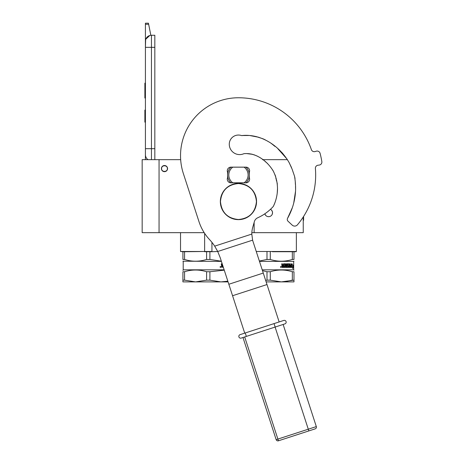 <?xml version="1.0" encoding="UTF-8"?>
<svg xmlns="http://www.w3.org/2000/svg" width="464" height="464" viewBox="0 0 464 464"><rect width="100%" height="100%" fill="white"/><g stroke="black" fill="none" stroke-linecap="round" stroke-linejoin="round"><path stroke-width="0.7" d="M212.042 251.726L217.761 251.488M184.562 259.463L182.915 259.463C182.915 261.783 182.915 261.783 182.915 259.463C182.915 261.783 182.915 261.783 182.915 259.463L182.915 251.726L180.531 251.488L204.63 251.488L184.562 251.726L184.562 259.463C191.91 261.783 199.259 261.783 206.608 259.463L206.608 251.726L204.647 251.726M185.177 251.488L180.531 251.488L180.531 232.661M256.256 251.488L296.363 251.488L296.363 232.661M296.119 251.726L293.979 251.726L296.363 251.488M270.286 251.726L270.286 259.463C277.634 261.783 284.983 261.783 292.332 259.463L292.332 251.726L272.368 251.726M251.842 232.661L303.241 232.661L303.241 217.001M159.053 232.661L159.053 159.662L142.164 159.662L142.164 232.661L204.183 232.661M159.053 159.662L180.67 159.662M262.641 159.662L287.413 159.662M270.471 209.305A3.921 3.921 0 0 1 268.61 216.676A3.921 3.921 0 0 1 264.834 213.805L264.99 214.252M254.133 232.661L254.133 222.459M211.932 242.347L211.932 251.488L204.63 251.488L204.63 233.346M164.482 171.668A3.074 3.074 0 0 1 161.408 168.594A3.074 3.074 0 0 1 164.482 165.515A3.074 3.074 0 0 1 167.562 168.594A3.074 3.074 0 0 1 164.482 171.668M264.996 214.281L265.86 215.545M268.093 216.642L269.103 216.647M272.229 214.275L272.53 212.75M272.53 212.663L272.235 211.253M272.223 211.236L271.359 209.96M167.376 168.594C167.556 164.859 161.408 164.859 161.588 168.594C161.408 172.33 167.556 172.33 167.376 168.594M151.45 159.662L151.45 148.683L154.831 148.683L154.831 35.264L151.45 35.264A6.032 6.032 0 0 0 145.418 41.296L145.418 47.334L145.65 39.643M154.831 148.683L154.831 159.662M145.418 159.662L145.418 47.334L154.831 47.334M151.45 35.264L151.45 148.683L145.418 148.683L145.418 154.715A6.032 6.032 45.2 0 0 147.999 159.662M145.418 123.349L145.418 129.381L145.418 123.349M145.418 24.261L145.418 23.2L148.434 23.2L148.648 24.261L145.418 24.261L145.418 41.296M145.789 39.22L149.768 35.508M148.648 24.261L150.846 35.299M148.434 23.2L145.418 23.2M145.418 110.072L144.878 110.072L144.878 122.142L145.418 122.142M145.418 83.166L144.878 83.166L144.878 87.075L145.418 87.075M145.418 94.372L144.878 94.372L144.878 87.075M145.418 98.02L144.878 98.02L144.878 94.372M145.418 83.532L144.878 83.532M221.351 261.203L209.902 259.463L209.902 251.726L211.92 251.726M182.915 251.726L184.562 251.726M206.608 259.463L209.902 259.463M206.608 251.726L209.902 251.726M182.915 261.203L221.409 261.377M223.306 267.218L221.363 267.131L221.751 265.686L221.363 265.263L221.363 263.796L221.989 263.796L222.239 265.373L221.856 265.089L221.856 263.796M222.239 265.373L222.703 265.373M222.088 266.73L222.836 266.73L222.836 266.052L221.856 266.052L222.088 266.73M221.954 266.73L221.856 266.052M223.161 267.415L223.161 266.771M220.342 266.916L220.673 266.632L220.673 267.281L220.22 267.281L220.557 267.281M220.557 266.916L220.29 266.632L220.336 267.281M220.296 266.632L220.22 267.281M220.435 266.498L220.812 266.951L220.435 267.409M220.046 266.951L220.493 266.493L220.934 266.951L220.493 267.415L220.046 266.951M224.153 269.828L183.216 269.828L182.915 270.425M224.263 270.17L209.902 271.742L209.902 280.152L220.922 281.892L227.841 281.184L224.251 281.723M184.562 280.152L195.582 281.892L182.915 281.892L182.915 280.152L184.562 280.152L184.562 271.742C191.91 269.445 199.259 269.445 206.608 271.742L209.902 271.742M182.915 280.152L182.915 271.742L184.562 271.742M182.915 271.742C182.915 269.445 182.915 269.445 182.915 271.742M209.902 280.152L206.608 280.152L206.608 271.742M228.073 281.892L195.582 281.892L206.608 280.152M293.979 271.742L293.979 280.152L293.979 271.742C293.979 269.445 293.979 269.445 293.979 271.742C293.979 269.445 293.979 269.445 293.979 271.742L292.332 271.742L292.332 280.152L284.641 281.723M259.469 261.377L293.677 261.377L293.677 269.828L293.979 270.123M293.979 280.152L293.979 281.892L281.312 281.892L293.979 280.152M293.979 251.726L293.979 259.463C293.979 261.783 293.979 261.783 293.979 259.463C293.979 261.783 293.979 261.783 293.979 259.463L293.979 251.726L292.332 251.726M259.353 261.035L266.991 259.463L266.991 251.726M266.991 259.463L270.286 259.463M293.979 259.463L292.332 259.463M291.531 266.458L292.975 266.162L293.132 265.043L291.839 265.043L292.071 263.906M292.743 266.162L292.894 265.043M292.065 265.043L292.297 263.906L291.531 265.077L291.531 267.415L291.821 266.162M292.761 267.809L292.929 266.29M293.161 267.392L292.633 268.569L292.825 267.415L291.595 267.415L291.85 266.29L292.993 266.29L293.161 265.043L292.929 267.392M287.668 264.584L287.552 265.373L288.695 265.657L288.527 267.415L284.154 267.415L284.154 266.73L285.401 266.62L285.401 266.052L284.42 266.052L284.42 265.373L285.401 265.373L285.314 264.474L283.637 264.474L283.695 267.415L282.013 267.415L281.752 263.796L282.373 263.796L282.628 265.373L282.24 265.089L282.24 263.796M282.628 265.373L283.226 265.373L283.469 263.796L285.563 263.796M285.94 264.08L285.94 266.73L285.772 264.08M285.94 266.73L286.433 266.73L286.433 263.796L286.909 263.796L286.735 266.73L288.272 266.62L288.202 266.052L287.204 265.768L287.396 263.796L289.147 263.796L289.113 265.373L289.31 264.08M289.31 265.373L289.809 265.373L289.954 263.796L290.162 266.73L290.162 263.796L289.809 263.796M290.162 266.73L291.056 266.62L291.056 266.052L290.302 266.052L290.302 265.373L291.056 265.373L291.137 263.796L291.015 267.415M287.738 264.474L288.985 264.584L289.147 267.415L291.23 267.415L291.351 263.796L291.056 263.796M288.695 265.657L288.335 267.415M289.113 266.62L289.113 266.052L289.809 266.052L289.745 266.73L289.374 266.73M289.31 266.62L289.113 266.052M282.472 266.73L283.226 266.73L283.226 266.052L282.24 266.052L282.472 266.73M282.338 266.73L282.24 266.052M283.55 267.415L283.637 264.474M287.483 264.584L287.552 265.373M286.735 266.73L286.735 263.796M280.726 267.281L280.674 266.632L281.062 266.632L281.062 267.281L280.61 267.281L280.946 267.281M280.685 266.632L280.61 267.281M280.824 266.498L281.201 266.951L280.824 267.409M280.43 266.951L280.882 266.493L281.323 266.951L280.882 267.415L280.43 266.951M293.677 269.828L262.212 269.828M262.473 270.628L266.991 271.742L270.286 271.742C277.634 269.445 284.983 269.445 292.332 271.742M266.133 281.892L281.312 281.892L270.286 280.152L270.286 271.742M270.286 280.152L266.991 280.152L266.991 271.742M265.686 280.523L266.991 280.152M249.307 172.214A3.619 3.619 0 0 0 245.99 167.144L230.904 167.144A3.619 3.619 0 0 0 227.586 172.214L227.586 177.764A3.619 3.619 0 0 0 230.904 182.833L245.99 182.833A3.619 3.619 0 0 0 249.307 177.764L249.307 172.214M242.979 135.511L241.553 135.592C261.191 133.388 279.699 146.05 289.229 162.76L292.163 169.279L294.53 176.233C295.365 181.006 295.707 185.82 295.556 190.663C295.098 200.46 292.436 209.67 287.581 218.283L292.372 207.611M293.718 203.099L295.533 191.209M295.585 189.318L295.51 186.354M295.394 184.434L295.29 182.079M295.034 178.431L294.478 176.076M293.405 172.973L292.523 170.323M291.531 167.603L288.921 162.203M280.523 151.119L277.884 148.753M272.281 144.223L271.295 143.469M265.188 139.797L262.978 138.794M258.825 137.28L250.067 135.587M248.489 135.5L246.947 135.494M273.586 205.9L274.961 202.588M276.115 198.905L276.567 197.078M277.211 193.337L277.513 188.459M277.344 184.057L276.967 182.288M276.556 181.012L276.347 180.351M276.08 179.232L275.848 177.689M275.68 176.703L275.111 174.911M273.725 171.929L272.71 170.044M267.525 163.485L264.95 161.304M262.827 159.796L262.537 159.587M252.654 154.35L246.686 153.584M245.601 153.584L244.621 153.625L245.601 153.584M287.581 218.283A2.413 2.413 0 0 0 288.04 221.235L292.21 225.121A3.619 3.619 0 0 0 297.447 224.814A77.221 77.221 0 0 0 315.392 168.467A3.016 3.016 0 0 1 318.031 165.219L319.226 165.068A3.016 3.016 0 0 0 321.836 161.6A84.46 84.46 0 0 0 320.079 153.306A3.016 3.016 0 0 0 316.28 151.194L315.126 151.548A3.016 3.016 0 0 1 311.39 149.652A77.221 77.221 0 0 0 238.444 97.765A57.919 57.919 0 0 0 183.367 173.582L198.975 221.624A48.262 48.262 0 0 0 209.583 239.627A48.262 48.262 0 0 1 214.687 246.14L217.72 251.5L220.191 257.636L244.719 333.135M243.124 135.511L241.553 135.592A9.17 9.17 0 0 0 229.274 144.223A10.376 10.376 0 0 0 243.913 153.683C256.151 152.465 267.513 161.199 273.429 171.361C276.248 177.347 277.373 182.219 277.513 188.836C277.414 194.944 276.028 200.784 273.36 206.358A46.934 46.934 0 0 1 257.694 217.796A6.032 6.032 0 0 0 254.365 221.641L252.735 227.36A24.134 24.134 0 0 0 251.807 234.082L252.613 240.161A32.167 27.857 162 0 0 252.99 241.437L279.148 321.946M230.933 167.144A10.858 10.858 0 0 0 230.904 167.173L232.777 167.173A9.651 9.651 0 0 0 232.777 182.799L230.904 182.799A10.858 10.858 0 0 1 230.904 167.173L231.814 167.173M245.955 182.833A10.858 10.858 0 0 0 245.99 167.173A10.858 10.858 0 0 0 245.955 167.144M231.814 182.799L230.904 182.799A10.858 10.858 0 0 0 230.933 182.833M245.079 167.173L232.777 167.173M245.079 182.799L244.116 182.799A9.651 9.651 0 0 0 244.116 167.173M244.116 182.799L232.777 182.799M256.435 201.533C255.368 212.46 249.371 218.451 238.444 219.518C227.522 218.451 221.525 212.46 220.458 201.533C221.525 190.611 227.522 184.614 238.444 183.547C249.371 184.614 255.368 190.611 256.435 201.533M256.546 201.533A18.096 18.096 0 0 1 238.444 219.634A18.096 18.096 0 0 1 220.348 201.533A18.096 18.096 0 0 1 238.444 183.437A18.096 18.096 0 0 1 256.546 201.533A18.096 18.096 0 0 1 238.444 219.634A18.096 18.096 0 0 1 220.348 201.533M283.133 324.458L316.32 426.59L308.287 429.2L275.1 327.068L284.913 323.878A1.81 1.81 0 0 0 286.073 321.598A1.81 1.81 -62.6 0 1 284.913 323.878L242.974 337.508L276.155 439.64L277.878 439.077L244.69 336.951M238.914 336.922A1.81 1.81 -36 0 1 240.074 334.643A1.81 1.81 117.6 0 0 238.914 336.922A1.81 1.81 26.4 0 0 241.193 338.088L246.355 336.406L245.798 334.689L245.236 332.966L240.074 334.643L283.794 320.438A1.81 1.81 -153.3 0 1 286.073 321.598M278.435 440.8L308.844 430.917L278.435 440.8A1.81 1.81 0 0 1 276.155 439.64A1.81 1.81 0 0 0 278.435 440.8L277.878 439.077L308.287 429.2L308.844 430.917L315.155 428.869A1.81 1.81 0 0 0 316.32 426.59M315.665 174.986A77.221 77.221 0 0 0 315.392 168.467M311.39 149.652A77.221 77.221 0 0 0 238.444 97.765M287.001 159.03L277.89 148.758M264.851 139.635L262.821 138.73M248.623 135.5L246.999 135.494M251.308 154.025L246.877 153.584M243.588 135.517L248.17 135.488M255.966 136.52L262.844 138.736M272.24 144.188L274.972 146.415M281.625 152.238L282.982 153.735M257.247 156.084L253.802 154.692M252.828 154.396L248.948 153.677M303.241 220.296L303.601 220.296L303.601 216.439M214.687 246.14L251.807 234.082M217.72 251.5L252.613 240.161M228.839 284.252L263.268 273.064M232.568 295.725L266.991 284.542M274.044 323.605L275.158 327.05M183.216 261.377L183.216 269.828M293.677 261.377L293.979 261.203"/></g></svg>
